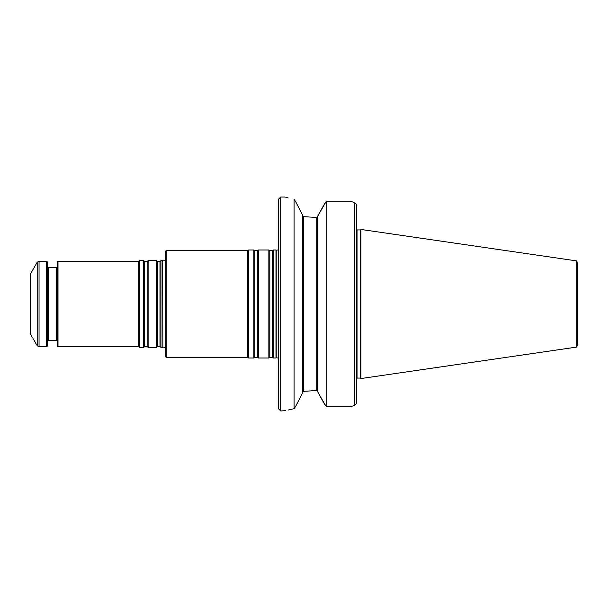 <?xml version="1.0" encoding="UTF-8"?>
<svg xmlns="http://www.w3.org/2000/svg" width="608" height="608" viewBox="0 0 608 608"><rect width="100%" height="100%" fill="white"/><g stroke="black" fill="none" stroke-linecap="round" stroke-linejoin="round"><path stroke-width="0.91" d="M273.258 304L273.258 358.013L275.979 358.013L275.979 249.987L273.258 249.987L273.258 304M166.235 357.481L166.235 250.519L165.171 251.59L165.171 356.41L166.235 357.481L247.669 357.481L248.596 358.013L253.878 358.013L253.878 249.987L254.858 250.671L254.858 357.329L257.313 357.329L258.286 358.013L268.858 358.013L268.858 249.987L269.83 250.671L269.83 357.329L272.285 357.329L273.258 358.013M166.235 250.519L247.669 250.519L247.669 357.481M254.858 250.671L257.313 250.671L258.286 249.987L258.286 358.013M247.669 250.519L248.596 249.987L248.596 358.013M162.845 347.138L162.61 260.68L162.845 347.138L165.171 347.366M30.4 304L30.4 333.952L37.194 345.716L37.194 262.284L30.4 274.048L30.4 304M37.194 345.716L39.049 346.78L46.656 346.78L46.656 261.22L39.049 261.22L37.194 262.284M46.656 346.78L47.515 345.929L47.515 262.071L46.656 261.22M57.996 346.78L57.996 261.22L57.357 261.858L57.357 346.142L57.996 346.78L138.571 346.78L139.498 347.32L143.716 347.32L143.716 260.68L139.498 260.68L139.498 347.32M57.996 261.22L138.571 261.22L138.571 346.78M148.116 304L148.116 347.32L156.545 347.32L156.545 260.68L148.116 260.68L148.116 304M156.545 347.32L157.525 346.636L157.525 261.364L159.98 261.364L160.953 260.68L160.953 347.32L162.61 347.32M577.6 304L577.6 345.245L576.498 347.115L576.498 260.885L577.6 262.755L577.6 304M576.498 347.115L360.954 378.548L360.954 229.452L576.498 260.885M360.476 378.07L357.048 378.07L357.048 229.93L360.476 229.93L360.476 378.07L360.954 378.548M356.622 204.516L356.622 403.484L354.487 405.445L350.36 406.752L354.487 405.445L354.487 202.555L356.622 204.516M354.487 202.555L350.36 201.248L354.487 202.555M326.306 201.248L326.306 406.752L317.688 391.841L317.688 216.159L326.306 201.248L350.36 201.248M326.306 406.752L350.36 406.752M302.716 392.358L303.574 391.354L314.587 390.663L316.836 390.663L317.688 391.56L316.836 390.663L316.836 217.337L317.688 216.44L316.836 217.337L314.587 217.337L303.574 216.646L302.716 215.642M325.037 202.905L317.688 216.159M317.688 391.841L325.037 405.095M314.587 390.663L303.574 391.354L303.574 216.646M295.617 406.425L302.716 392.639L302.716 215.361L295.617 201.575M295.617 406.433L294.105 408.652C281.869 411.624 281.869 411.624 294.105 408.652L288.238 410.02M280.683 410.955L278.548 408.819L278.548 199.181L280.683 197.045L280.683 410.955L285.813 410.681M288.238 197.98L285.813 197.319M294.105 408.652L294.105 199.348C281.869 196.376 281.869 196.376 294.105 199.348L295.617 201.567M269.83 250.671L272.285 250.671L272.285 357.329M257.313 250.671L257.313 357.329M39.049 346.78L39.049 261.22M47.515 341.225L48.366 340.366L48.366 267.634L47.515 266.775M48.366 267.634L56.498 267.634L56.498 340.366L57.357 341.225M143.716 260.68L144.689 261.364L144.689 346.636L143.716 347.32M144.689 261.364C144.514 261.759 145.335 261.759 147.144 261.364L147.144 346.636L148.116 347.32M159.98 261.364L159.98 346.636L160.953 347.32M278.548 249.941L276.222 250.169L276.222 357.831L278.548 358.059M272.285 250.671L273.258 249.987M269.83 357.329L268.858 358.013M258.286 249.987L268.858 249.987M254.858 357.329L253.878 358.013M248.596 249.987L253.878 249.987M162.845 260.862L165.171 260.634M48.366 340.366L56.498 340.366M56.498 267.634L57.357 266.775M138.571 261.22L139.498 260.68M144.689 346.636C144.514 346.241 145.335 346.241 147.144 346.636M147.144 261.364L148.116 260.68M157.525 261.364L156.545 260.68M157.525 346.636L159.98 346.636M160.953 260.68L162.61 260.68M360.476 229.93L360.954 229.452M357.048 378.07L356.622 378.161M357.048 229.93L356.622 229.839M280.683 197.045L284.856 197.045"/></g></svg>
